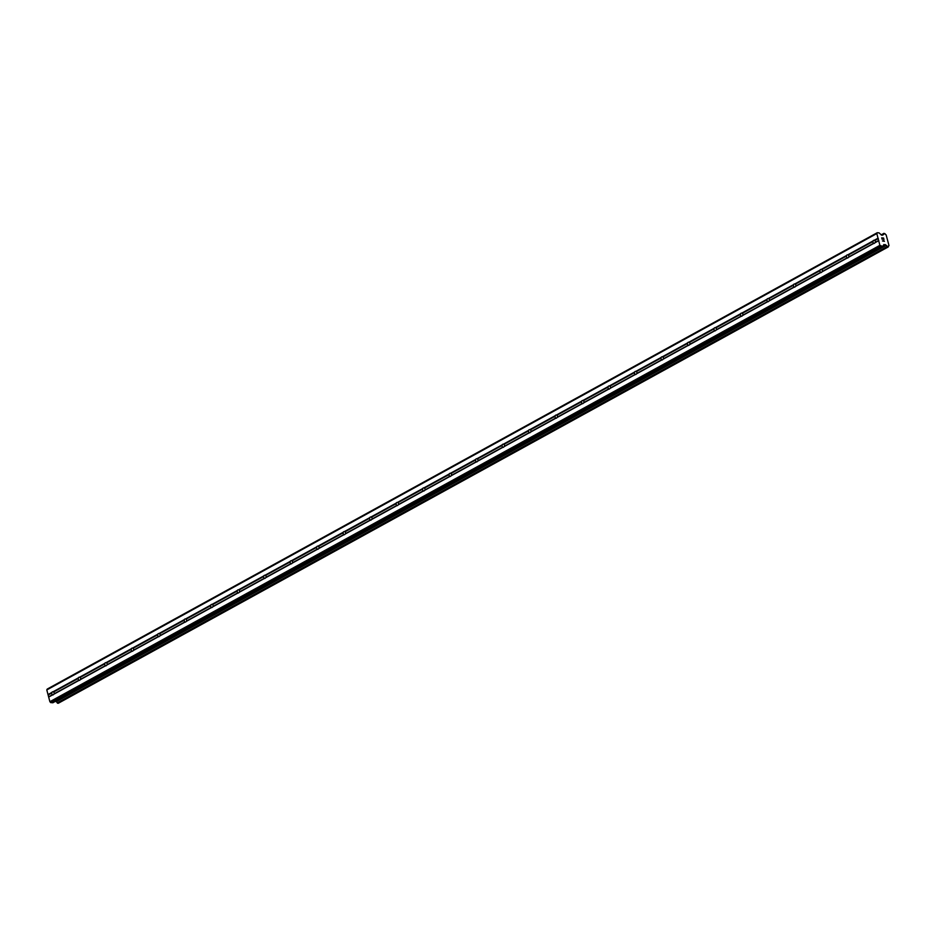 <?xml version="1.0" encoding="UTF-8"?>
<svg xmlns="http://www.w3.org/2000/svg" width="936" height="936" viewBox="0 0 936 936"><rect width="100%" height="100%" fill="white"/><g stroke="black" fill="none" stroke-linecap="round" stroke-linejoin="round"><path stroke-width="1.4" d="M52.369 691.903A1.591 1.17 94.8 0 1 53.024 691.809L53.598 691.996A1.591 1.17 94.8 0 1 54.089 693.857L53.68 694.301A1.591 1.17 94.8 0 1 52.486 694.945L52.381 694.804A1.591 1.17 94.8 0 1 51.889 692.933L51.843 692.464A1.591 1.17 94.8 0 1 52.369 691.903M78.858 677.336A1.591 1.17 94.8 0 1 79.513 677.243L80.087 677.43A1.591 1.17 94.8 0 1 80.578 679.302L80.168 679.735A1.591 1.17 94.8 0 1 78.975 680.39L78.87 680.238A1.591 1.17 94.8 0 1 78.378 678.378L78.332 677.898A1.591 1.17 94.8 0 1 78.858 677.336M105.347 662.782A1.591 1.17 94.8 0 1 106.002 662.688L106.575 662.863A1.591 1.17 94.8 0 1 107.067 664.735L106.657 665.168A1.591 1.17 94.8 0 1 105.464 665.824L105.358 665.672A1.591 1.17 94.8 0 1 104.867 663.811L104.82 663.332A1.591 1.17 94.8 0 1 105.347 662.782M131.836 648.215A1.591 1.17 94.8 0 1 132.491 648.121L133.064 648.309A1.591 1.17 94.8 0 1 133.555 650.169L133.146 650.602A1.591 1.17 94.8 0 1 131.964 651.257L131.847 651.105A1.591 1.17 94.8 0 1 131.356 649.245L131.309 648.777A1.591 1.17 94.8 0 1 131.836 648.215M158.324 633.649A1.591 1.17 94.8 0 1 158.98 633.555L159.553 633.742A1.591 1.17 94.8 0 1 160.044 635.602L159.635 636.035A1.591 1.17 94.8 0 1 158.453 636.691L158.336 636.538A1.591 1.17 94.8 0 1 157.845 634.678L157.798 634.21A1.591 1.17 94.8 0 1 158.324 633.649M184.825 619.082A1.591 1.17 94.8 0 1 185.48 618.988L186.042 619.176A1.591 1.17 94.8 0 1 186.533 621.036L186.124 621.469A1.591 1.17 94.8 0 1 184.942 622.124L184.825 621.984A1.591 1.17 94.8 0 1 184.334 620.112L184.287 619.644A1.591 1.17 94.8 0 1 184.825 619.082M211.314 604.516A1.591 1.17 94.8 0 1 211.969 604.422L212.53 604.609A1.591 1.17 94.8 0 1 213.022 606.47L212.612 606.914A1.591 1.17 94.8 0 1 211.431 607.558L211.314 607.417A1.591 1.17 94.8 0 1 210.822 605.545L210.775 605.077A1.591 1.17 94.8 0 1 211.314 604.516M237.802 589.949A1.591 1.17 94.8 0 1 238.458 589.855L239.019 590.043A1.591 1.17 94.8 0 1 239.511 591.915L239.101 592.348A1.591 1.17 94.8 0 1 237.919 593.003L237.802 592.851A1.591 1.17 94.8 0 1 237.311 590.99L237.264 590.511A1.591 1.17 94.8 0 1 237.802 589.949M264.291 575.394A1.591 1.17 94.8 0 1 264.946 575.301L265.52 575.476A1.591 1.17 94.8 0 1 265.999 577.348L265.59 577.781A1.591 1.17 94.8 0 1 264.408 578.436L264.291 578.284A1.591 1.17 94.8 0 1 263.8 576.424L263.753 575.944A1.591 1.17 94.8 0 1 264.291 575.394M290.78 560.828A1.591 1.17 94.8 0 1 291.435 560.734L292.009 560.921A1.591 1.17 94.8 0 1 292.488 562.782L292.079 563.215A1.591 1.17 94.8 0 1 290.897 563.87L290.78 563.718A1.591 1.17 94.8 0 1 290.289 561.857L290.242 561.389A1.591 1.17 94.8 0 1 290.78 560.828M317.269 546.261A1.591 1.17 94.8 0 1 317.924 546.168L318.497 546.355A1.591 1.17 94.8 0 1 318.977 548.215L318.579 548.648A1.591 1.17 94.8 0 1 317.386 549.303L317.269 549.151A1.591 1.17 94.8 0 1 316.777 547.291L316.731 546.823A1.591 1.17 94.8 0 1 317.269 546.261M343.758 531.695A1.591 1.17 94.8 0 1 344.413 531.601L344.986 531.788A1.591 1.17 94.8 0 1 345.478 533.649L345.068 534.082A1.591 1.17 94.8 0 1 343.875 534.737L343.758 534.596A1.591 1.17 94.8 0 1 343.278 532.724L343.219 532.256A1.591 1.17 94.8 0 1 343.758 531.695M370.246 517.128A1.591 1.17 94.8 0 1 370.902 517.035L371.475 517.222A1.591 1.17 94.8 0 1 371.966 519.082L371.557 519.527A1.591 1.17 94.8 0 1 370.363 520.17L370.246 520.03A1.591 1.17 94.8 0 1 369.767 518.158L369.708 517.69A1.591 1.17 94.8 0 1 370.246 517.128M396.735 502.562A1.591 1.17 94.8 0 1 397.39 502.468L397.964 502.655A1.591 1.17 94.8 0 1 398.455 504.527L398.046 504.96A1.591 1.17 94.8 0 1 396.852 505.615L396.735 505.463A1.591 1.17 94.8 0 1 396.256 503.603L396.197 503.123A1.591 1.17 94.8 0 1 396.735 502.562M423.224 488.007A1.591 1.17 94.8 0 1 423.879 487.913L424.453 488.089A1.591 1.17 94.8 0 1 424.944 489.961L424.534 490.394A1.591 1.17 94.8 0 1 423.341 491.049L423.236 490.897A1.591 1.17 94.8 0 1 422.744 489.037L422.698 488.557A1.591 1.17 94.8 0 1 423.224 488.007M449.713 473.44A1.591 1.17 94.8 0 1 450.368 473.347L450.941 473.534A1.591 1.17 94.8 0 1 451.433 475.394L451.023 475.827A1.591 1.17 94.8 0 1 449.83 476.482L449.725 476.33A1.591 1.17 94.8 0 1 449.233 474.47L449.186 474.002A1.591 1.17 94.8 0 1 449.713 473.44M476.202 458.874A1.591 1.17 94.8 0 1 476.857 458.78L477.43 458.968A1.591 1.17 94.8 0 1 477.922 460.828L477.512 461.261A1.591 1.17 94.8 0 1 476.319 461.916L476.213 461.764A1.591 1.17 94.8 0 1 475.722 459.904L475.675 459.436A1.591 1.17 94.8 0 1 476.202 458.874M502.69 444.307A1.591 1.17 94.8 0 1 503.346 444.214L503.919 444.401A1.591 1.17 94.8 0 1 504.41 446.261L504.001 446.694A1.591 1.17 94.8 0 1 502.807 447.349L502.702 447.209A1.591 1.17 94.8 0 1 502.211 445.337L502.164 444.869A1.591 1.17 94.8 0 1 502.69 444.307M529.179 429.741A1.591 1.17 94.8 0 1 529.835 429.647L530.408 429.835A1.591 1.17 94.8 0 1 530.899 431.695L530.49 432.139A1.591 1.17 94.8 0 1 529.296 432.783L529.191 432.643A1.591 1.17 94.8 0 1 528.7 430.782L528.653 430.303A1.591 1.17 94.8 0 1 529.179 429.741M555.668 415.186A1.591 1.17 94.8 0 1 556.323 415.081L556.897 415.268A1.591 1.17 94.8 0 1 557.388 417.14L556.978 417.573A1.591 1.17 94.8 0 1 555.797 418.228L555.68 418.076A1.591 1.17 94.8 0 1 555.188 416.216L555.142 415.736A1.591 1.17 94.8 0 1 555.668 415.186M582.157 400.62A1.591 1.17 94.8 0 1 582.812 400.526L583.385 400.702A1.591 1.17 94.8 0 1 583.877 402.574L583.467 403.006A1.591 1.17 94.8 0 1 582.286 403.662L582.169 403.51A1.591 1.17 94.8 0 1 581.677 401.649L581.63 401.17A1.591 1.17 94.8 0 1 582.157 400.62M608.657 386.053A1.591 1.17 94.8 0 1 609.313 385.96L609.874 386.147A1.591 1.17 94.8 0 1 610.366 388.007L609.956 388.44A1.591 1.17 94.8 0 1 608.774 389.095L608.657 388.943A1.591 1.17 94.8 0 1 608.166 387.083L608.119 386.615A1.591 1.17 94.8 0 1 608.657 386.053M635.146 371.487A1.591 1.17 94.8 0 1 635.801 371.393L636.363 371.58A1.591 1.17 94.8 0 1 636.854 373.441L636.445 373.873A1.591 1.17 94.8 0 1 635.263 374.529L635.146 374.388A1.591 1.17 94.8 0 1 634.655 372.516L634.608 372.048A1.591 1.17 94.8 0 1 635.146 371.487M661.635 356.92A1.591 1.17 94.8 0 1 662.29 356.827L662.852 357.014A1.591 1.17 94.8 0 1 663.343 358.874L662.934 359.307A1.591 1.17 94.8 0 1 661.752 359.962L661.635 359.822A1.591 1.17 94.8 0 1 661.144 357.95L661.097 357.482A1.591 1.17 94.8 0 1 661.635 356.92M688.124 342.354A1.591 1.17 94.8 0 1 688.779 342.26L689.352 342.447A1.591 1.17 94.8 0 1 689.832 344.308L689.423 344.752A1.591 1.17 94.8 0 1 688.241 345.396L688.124 345.255A1.591 1.17 94.8 0 1 687.632 343.395L687.586 342.915A1.591 1.17 94.8 0 1 688.124 342.354M714.613 327.799A1.591 1.17 94.8 0 1 715.268 327.694L715.841 327.881A1.591 1.17 94.8 0 1 716.321 329.753L715.911 330.186A1.591 1.17 94.8 0 1 714.73 330.841L714.613 330.689A1.591 1.17 94.8 0 1 714.121 328.829L714.074 328.349A1.591 1.17 94.8 0 1 714.613 327.799M741.101 313.232A1.591 1.17 94.8 0 1 741.757 313.139L742.33 313.326A1.591 1.17 94.8 0 1 742.81 315.186L742.412 315.619A1.591 1.17 94.8 0 1 741.218 316.274L741.101 316.122A1.591 1.17 94.8 0 1 740.61 314.262L740.563 313.782A1.591 1.17 94.8 0 1 741.101 313.232M767.59 298.666A1.591 1.17 94.8 0 1 768.245 298.572L768.819 298.76A1.591 1.17 94.8 0 1 769.298 300.62L768.901 301.053A1.591 1.17 94.8 0 1 767.707 301.708L767.59 301.556A1.591 1.17 94.8 0 1 767.11 299.695L767.052 299.227A1.591 1.17 94.8 0 1 767.59 298.666M794.079 284.099A1.591 1.17 94.8 0 1 794.734 284.006L795.308 284.193A1.591 1.17 94.8 0 1 795.799 286.053L795.389 286.486A1.591 1.17 94.8 0 1 794.196 287.141L794.079 287.001A1.591 1.17 94.8 0 1 793.599 285.129L793.541 284.661A1.591 1.17 94.8 0 1 794.079 284.099M820.568 269.533A1.591 1.17 94.8 0 1 821.223 269.439L821.796 269.626A1.591 1.17 94.8 0 1 822.288 271.487L821.878 271.92A1.591 1.17 94.8 0 1 820.685 272.575L820.568 272.434A1.591 1.17 94.8 0 1 820.088 270.562L820.03 270.094A1.591 1.17 94.8 0 1 820.568 269.533M847.057 254.966A1.591 1.17 94.8 0 1 847.712 254.873L848.285 255.06A1.591 1.17 94.8 0 1 848.777 256.932L848.367 257.365A1.591 1.17 94.8 0 1 847.174 258.008L847.068 257.868A1.591 1.17 94.8 0 1 846.577 256.008L846.518 255.528A1.591 1.17 94.8 0 1 847.057 254.966M873.545 240.412A1.591 1.17 94.8 0 1 874.201 240.306L874.774 240.494A1.591 1.17 94.8 0 1 875.265 242.365L874.856 242.798A1.591 1.17 94.8 0 1 873.662 243.454L873.557 243.301A1.591 1.17 94.8 0 1 873.066 241.441L873.019 240.961A1.591 1.17 94.8 0 1 873.545 240.412M52.931 702.655L50.79 702.643L49.889 701.696L46.8 689.926L47.233 689.083L877.231 232.725L879.115 232.888L881.595 235.158L883.362 234.608A1.533 0.948 61.2 0 0 883.502 234.55A1.533 0.948 61.2 0 0 883.865 233.602L885.035 233.707A1.533 0.948 61.2 0 0 886.135 234.854L888.989 245.571A1.533 0.948 61.2 0 0 888.779 245.665A1.533 0.948 61.2 0 0 888.416 246.613L887.258 246.519A1.533 0.948 61.2 0 0 886.181 245.384L883.9 244.53L882.671 246.449L879.887 245.337L876.81 233.567L877.231 232.725M55.669 701.204L56.172 701.731A1.533 0.948 61.2 0 1 57.248 702.877L58.301 703.252L888.299 246.905M883.49 238.189L882.73 238.13L883.958 239.511L883.561 238.036L883.958 239.511M882.742 238.13L882.929 238.844L882.73 238.13M882.929 238.844L881.864 238.048L882.613 238.118M882.203 239.359L881.689 237.873L883.572 238.036L881.689 237.873M883.771 240.634L882.508 240.985L883.947 240.926M884.426 241.312L882.508 240.985M848.367 257.365L873.662 243.454M821.878 271.92L847.174 258.008M795.389 286.486L820.685 272.575M768.901 301.053L794.196 287.141M742.412 315.619L767.707 301.708M715.911 330.186L741.218 316.274M689.423 344.752L714.73 330.841M662.934 359.307L688.241 345.396M636.445 373.873L661.752 359.962M609.956 388.44L635.263 374.529M583.467 403.006L608.774 389.095M556.978 417.573L582.286 403.662M530.49 432.139L555.797 418.228M504.001 446.694L529.296 432.783M477.512 461.261L502.807 447.349M451.023 475.827L476.319 461.916M424.534 490.394L449.83 476.482M398.046 504.96L423.341 491.049M371.557 519.527L396.852 505.615M345.068 534.082L370.363 520.17M318.579 548.648L343.875 534.737M292.079 563.215L317.386 549.303M265.59 577.781L290.897 563.87M239.101 592.348L264.408 578.436M212.612 606.914L237.919 593.003M186.124 621.469L211.431 607.558M159.635 636.035L184.942 622.124M133.146 650.602L158.453 636.691M106.657 665.168L131.964 651.257M80.168 679.735L105.464 665.824M53.68 694.301L78.975 680.39M48.672 697.051L52.486 694.945M49.889 701.696L879.887 245.337M874.856 242.798L878.67 240.692M848.777 256.932L873.557 243.301M848.285 255.06L873.066 241.441M847.712 254.873L873.019 240.961M822.288 271.487L847.068 257.868M821.796 269.626L846.577 256.008M821.223 269.439L846.518 255.528M795.799 286.053L820.568 272.434M795.308 284.193L820.088 270.562M794.734 284.006L820.03 270.094M769.298 300.62L794.079 287.001M768.819 298.76L793.599 285.129M768.245 298.572L793.541 284.661M742.81 315.186L767.59 301.556M742.33 313.326L767.11 299.695M741.757 313.139L767.052 299.227M716.321 329.753L741.101 316.122M715.841 327.881L740.61 314.262M715.268 327.694L740.563 313.782M689.832 344.308L714.613 330.689M689.352 342.447L714.121 328.829M688.779 342.26L714.074 328.349M663.343 358.874L688.124 345.255M662.852 357.014L687.632 343.395M662.29 356.827L687.586 342.915M636.854 373.441L661.635 359.822M636.363 371.58L661.144 357.95M635.801 371.393L661.097 357.482M610.366 388.007L635.146 374.388M609.874 386.147L634.655 372.516M609.313 385.96L634.608 372.048M583.877 402.574L608.657 388.943M583.385 400.702L608.166 387.083M582.812 400.526L608.119 386.615M557.388 417.14L582.169 403.51M556.897 415.268L581.677 401.649M556.323 415.081L581.63 401.17M530.899 431.695L555.68 418.076M530.408 429.835L555.188 416.216M529.835 429.647L555.142 415.736M504.41 446.261L529.191 432.643M503.919 444.401L528.7 430.782M503.346 444.214L528.653 430.303M477.922 460.828L502.702 447.209M477.43 458.968L502.211 445.337M476.857 458.78L502.164 444.869M451.433 475.394L476.213 461.764M450.941 473.534L475.722 459.904M450.368 473.347L475.675 459.436M424.944 489.961L449.725 476.33M424.453 488.089L449.233 474.47M423.879 487.913L449.186 474.002M398.455 504.527L423.236 490.897M397.964 502.655L422.744 489.037M397.39 502.468L422.698 488.557M371.966 519.082L396.735 505.463M371.475 517.222L396.256 503.603M370.902 517.035L396.197 503.123M345.478 533.649L370.246 520.03M344.986 531.788L369.767 518.158M344.413 531.601L369.708 517.69M318.977 548.215L343.758 534.596M318.497 546.355L343.278 532.724M317.924 546.168L343.219 532.256M292.488 562.782L317.269 549.151M292.009 560.921L316.777 547.291M291.435 560.734L316.731 546.823M265.999 577.348L290.78 563.718M265.52 575.476L290.289 561.857M264.946 575.301L290.242 561.389M239.511 591.915L264.291 578.284M239.019 590.043L263.8 576.424M238.458 589.855L263.753 575.944M213.022 606.47L237.802 592.851M212.53 604.609L237.311 590.99M211.969 604.422L237.264 590.511M186.533 621.036L211.314 607.417M186.042 619.176L210.822 605.545M185.48 618.988L210.775 605.077M160.044 635.602L184.825 621.984M159.553 633.742L184.334 620.112M158.98 633.555L184.287 619.644M133.555 650.169L158.336 636.538M133.064 648.309L157.845 634.678M132.491 648.121L157.798 634.21M107.067 664.735L131.847 651.105M106.575 662.863L131.356 649.245M106.002 662.688L131.309 648.777M80.578 679.302L105.358 665.672M80.087 677.43L104.867 663.811M79.513 677.243L104.82 663.332M54.089 693.857L78.87 680.238M53.598 691.996L78.378 678.378M53.024 691.809L78.332 677.898M874.201 240.306L878.027 238.212M46.8 689.926L876.81 233.567M48.017 694.57L51.843 692.464M874.774 240.494L878.331 238.54M875.265 242.365L878.822 240.4M882.355 235.228L883.292 234.714M882.25 235.217L883.362 234.608M56.172 701.731L886.181 245.384M56.055 701.614L886.053 245.255M50.79 702.643L880.788 246.285M48.812 696.758L52.381 694.804M48.333 694.898L51.889 692.933M881.291 235.018L883.865 233.602M881.209 234.924L883.888 233.462M881.174 234.889L883.982 233.321M58.219 703.275L888.229 246.917M57.611 703.217L887.62 246.87M57.435 703.123L887.445 246.765M57.353 703.03L887.351 246.671M57.248 702.877L887.258 246.519M882.952 246.273L885.631 244.799M883.233 245.723L885.269 244.6M52.673 702.807L882.671 246.449M52.825 702.772L882.823 246.414"/></g></svg>
